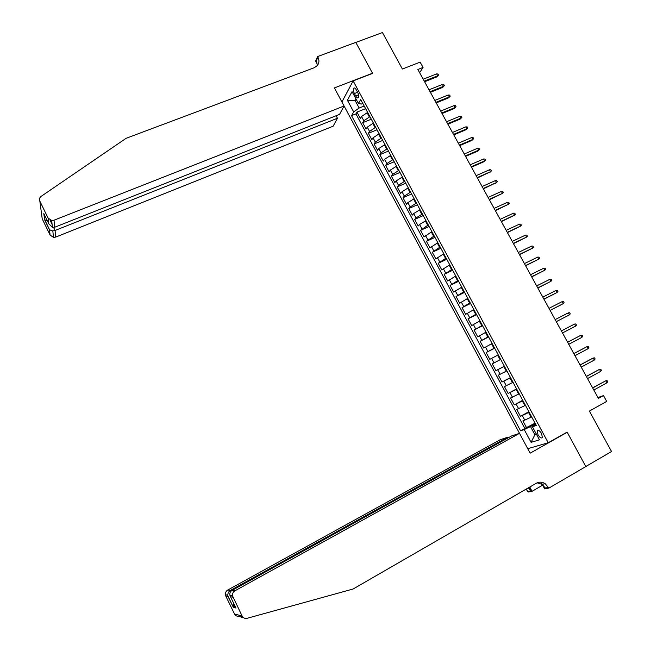 <?xml version="1.0" encoding="UTF-8"?>
<svg xmlns="http://www.w3.org/2000/svg" width="651" height="651" viewBox="0 0 651 651"><rect width="100%" height="100%" fill="white"/><g stroke="black" fill="none" stroke-linecap="round" stroke-linejoin="round"><path stroke-width="0.98" d="M541.608 433.607C539.785 430.726 538.336 429.79 537.254 430.791L537.995 434.738C539.809 437.61 541.266 438.554 542.348 437.553L541.608 433.607M336.111 115.732L337.454 118.246L333.157 126.196L55.726 237.086L53.512 237.379L50.103 235.068L49.484 229.762L44.61 219.761L43.82 213.593L48.776 223.757L52.422 227.337L54.725 227.232L339.553 114.373L344.078 105.999L519.514 433.33L511.523 435.983L231.919 590.481L234.921 590.799C233.082 591.954 232.277 593.622 232.488 595.811L242.099 615.992C243.23 617.978 244.906 618.751 247.12 618.295L353.094 589.017L536.383 483.213C539.288 481.683 542.218 481.846 545.188 483.709L545.131 483.726M527.749 448.694L548.207 442.761L567.143 432.093L585.802 466.507L611.541 451.525L589.415 411.074L606.675 401.415L603.477 395.596L597.943 397.533M548.207 442.761L353.135 80.903L372.6 73.392L355.812 42.437L382.438 32.55L402.383 69.03L420.139 62.138L423.06 67.452L417.869 69.486L598.424 398.404L603.477 395.596M367.644 112.42L361.541 116.505L360.394 118.449L356.976 112.094L365.618 108.66M369.939 116.684L363.836 120.761L362.672 122.689L371.306 119.214M362.672 122.689L366.09 129.061L367.27 127.157L373.397 123.096M379.167 133.805L373.015 137.841L371.811 139.705L368.376 133.317L377.002 129.801M384.953 144.555L378.776 148.558L377.547 150.381L374.105 143.969L382.723 140.413M390.755 155.329L384.554 159.308L383.301 161.09L379.85 154.661L388.46 151.065M396.581 166.135L390.356 170.09L389.07 171.823L385.604 165.378L394.213 161.741M402.416 176.974L396.166 180.905L394.856 182.597L391.381 176.128L399.983 172.45M408.275 187.846L402.001 191.752L400.658 193.396L397.175 186.91L405.768 183.191M414.15 198.742L407.843 202.632L406.476 204.227L402.985 197.725L411.57 193.965M420.041 209.679L413.71 213.536L412.319 215.099L408.812 208.572L417.397 204.772M425.949 220.648L419.594 224.481L418.17 225.995L414.654 219.452L423.231 215.603M431.873 231.65L424.045 236.923L420.522 230.364L429.09 226.475M437.822 242.685L429.937 247.885L426.397 241.301L434.958 237.379M443.787 253.752L435.844 258.878L432.297 252.279L440.849 248.308M449.768 264.851L441.769 269.913L438.213 263.289L446.757 259.277M455.765 275.991L447.709 280.972L444.145 274.331L452.681 270.271M461.779 287.156L453.674 292.063L450.093 285.407L458.63 281.305M467.817 298.353L459.655 303.195L456.058 296.514L464.586 292.372M473.863 309.591L465.644 314.352L462.047 307.654L470.567 303.464M479.933 320.862L471.666 325.549L468.053 318.827L476.565 314.596M486.028 332.165L477.696 336.779L474.074 330.033L482.578 325.76M492.132 343.5L483.742 348.033L480.113 341.279L488.608 336.958M498.259 354.876L489.812 359.336L486.175 352.549L494.662 348.187M504.411 366.285L495.899 370.663L492.246 363.86L500.725 359.45M495.899 370.663L504.379 366.228M506.869 370.858L498.34 375.204L502.011 382.023L510.474 377.547M513.045 382.308L504.46 386.58L508.13 393.424L516.593 388.899M519.229 393.798L510.587 397.997L514.274 404.857L522.729 400.292M525.447 405.329L516.739 409.446L520.442 416.331L528.881 411.709M354.396 93.541L355.674 95.925C356.764 97.756 357.668 98.325 358.4 97.634C358.994 96.405 358.742 94.639 357.651 92.352L356.357 89.952C355.275 88.129 354.372 87.559 353.648 88.251C353.054 89.488 353.298 91.254 354.396 93.541L357.619 92.279M341.93 101.979L353.135 80.903M535.765 424.493L532.428 426.812L536.31 425.502L360.703 99.53L358.449 103.501L361.451 104.046L362.835 103.493M532.428 426.812L539.435 439.824L531.086 442.346L524.226 429.57L520.548 430.807L351.54 115.65L353.68 111.882L347.406 100.197L352.053 91.612L358.449 103.501M529.173 412.262L520.442 416.331M531.672 416.892L531.094 417.21L528.596 412.579M522.956 400.715L514.274 404.857M516.756 389.2L508.13 393.424M510.571 377.726L502.011 382.023M500.717 359.433L500.131 359.734L497.681 355.177M494.581 348.049L494.003 348.35L491.554 343.801M488.47 336.697L487.884 336.99L485.443 332.458M482.375 325.378L481.789 325.671L479.356 321.155M476.296 314.099L475.71 314.384L473.277 309.884M470.234 302.845L469.648 303.138L467.223 298.646M464.187 291.632L463.602 291.917L461.193 287.441M458.166 280.451L457.58 280.736L455.171 276.268M452.16 269.302L451.574 269.579L449.174 265.128M446.171 258.187L445.585 258.463L443.193 254.028M440.206 247.111L439.612 247.38L437.228 242.961M434.25 236.061L433.664 236.329L431.287 231.919M428.317 225.043L427.731 225.311L425.363 220.917M422.401 214.065L421.815 214.325L419.447 209.947M416.502 203.112L415.916 203.381L413.556 199.003M410.626 192.2L410.032 192.46L407.681 188.098M404.759 181.32L404.165 181.572L401.83 177.227M398.917 170.464L398.322 170.717L395.987 166.387M393.082 159.641L392.488 159.894L390.161 155.573M387.272 148.859L386.678 149.103L384.359 144.799M381.478 138.102L380.884 138.346L378.573 134.049M375.7 127.376L375.106 127.62L372.803 123.34M356.976 112.094L355.942 113.892L524.852 428.431L535.057 423.166M531.094 417.21L522.908 420.928L526.618 427.829M492.246 363.86L500.131 359.734M486.175 352.549L494.003 348.35M480.113 341.279L487.884 336.99M474.074 330.033L481.789 325.671M468.053 318.827L475.71 314.384M462.047 307.654L469.648 303.138M456.058 296.514L463.602 291.917M450.093 285.407L457.58 280.736M444.145 274.331L451.574 269.579M438.213 263.289L445.585 258.463M432.297 252.279L439.612 247.38M426.397 241.301L433.664 236.329M420.522 230.364L427.731 225.311M414.654 219.452L416.062 217.914L421.815 214.325M408.812 208.572L410.187 206.985L415.916 203.381M402.985 197.725L404.336 196.097L410.032 192.46M397.175 186.91L398.493 185.242L404.165 181.572M391.381 176.128L392.675 174.411L398.322 170.717M385.604 165.378L386.873 163.621L392.488 159.894M379.85 154.661L381.087 152.855L386.678 149.103M374.105 143.969L375.318 142.13L380.884 138.346M368.376 133.317L369.565 131.429L375.106 127.62M356.569 100.01L355.145 100.563L359.157 108.025L353.68 111.882M364.194 106.023L359.157 108.025M419.626 72.692L423.06 67.452M356.024 98.993L355.145 100.563L347.406 100.197M536.269 433.94L534.886 434.713L536.416 434.225M535.415 423.842L530.5 426.56L534.886 434.713L531.086 442.346M355.942 113.892L351.54 115.65M524.852 428.431L520.548 430.807M524.226 429.57L530.5 426.56M424.598 81.741L436.943 76.842L437.667 75.801L424.257 81.115M436.626 73.905L438.017 74.035L438.603 75.085L437.667 75.801L436.626 73.905L423.207 79.21M438.603 75.085L436.943 76.842M317.419 64.441L315.621 61.072L317.59 56.572L355.788 42.388L372.51 73.229L334.394 87.926L344.078 105.999L54.009 220.217L54.725 227.232M48.776 223.757L48.109 218.085L39.841 201.126C39.076 199.23 39.524 197.627 41.192 196.325L126.115 138.305L314.238 67.728L317.33 65.556C319.226 63.049 319.421 60.258 317.916 57.174L317.59 56.572M50.103 235.068L42.225 218.882L39.841 201.126M337.454 118.246L55.05 230.47L55.726 237.086M48.109 218.085L51.689 220.518L54.009 220.217M317.338 65.548L316.419 60.576L317.916 57.174M49.484 229.762L52.812 230.95L55.05 230.47L53.585 227.468M44.61 219.761L47.393 220.925M43.82 213.593L44.333 214.643M243.303 617.514C240.683 617.417 240.341 617.238 242.278 616.977L239.275 616.163C237.176 616.595 235.581 615.862 234.498 613.974L242.099 615.992M508.162 437.838L507.829 437.203L500.253 439.71L227.712 590.042L230.535 590.335L230.959 591.206M507.829 437.203L230.535 590.335C228.802 591.377 227.883 592.98 227.777 595.144L225.392 594.802C225.197 592.727 225.97 591.132 227.712 590.042M537.165 482.814L542.023 484.352L545.188 483.709L548.866 488.095L585.835 466.572L567.233 432.272L566.354 432.541M232.912 597.146L230.527 596.788L236.012 608.042L233.392 607.464L228.013 596.414L225.791 596.072L234.498 613.974M542.649 485.158L532.054 491.302L528.148 492.042L526.146 489.121M548.866 488.095L544.651 488.893L541.071 482.204M528.579 448.458L527.847 448.865M567.233 432.272L530.15 453.177L519.514 433.33L234.921 590.799M528.962 487.493L530.744 490.838L527.798 491.399M529.776 487.021L532.054 491.302M225.791 596.072L225.392 594.802M542.023 484.352L545.318 488.03L548.508 487.42M528.335 487.851L530.744 490.838M230.527 596.788L229.941 595.445C229.526 593.183 230.185 591.531 231.919 590.481M236.012 608.042L235.548 607.098M233.392 607.464L233.823 603.558M228.013 596.414L227.777 595.144M430.401 92.312L442.737 87.356L443.477 86.331L430.067 91.71M442.428 84.435L443.819 84.557L444.397 85.606L443.477 86.331L442.428 84.435L429.017 89.805M444.397 85.606L442.737 87.356M436.219 102.915L448.547 97.894L449.296 96.893L435.901 102.337M448.246 94.989L449.638 95.103L450.215 96.161L449.296 96.893L448.246 94.989L434.852 100.425M450.215 96.161L448.547 97.894M442.053 113.543L454.374 108.473L455.139 107.488L441.752 112.997M454.089 105.584L455.472 105.682L456.05 106.74L455.139 107.488L454.089 105.584L440.703 111.077M456.05 106.74L454.374 108.473M447.904 124.211L460.216 119.076L460.998 118.116L447.619 123.69M459.94 116.204L461.323 116.293L461.909 117.359L460.998 118.116L459.94 116.204L446.562 121.761M461.909 117.359L460.216 119.076M453.78 134.903L466.075 129.712L466.873 128.776L453.503 134.407M465.807 126.855L467.19 126.937L467.776 128.003L466.873 128.776L465.807 126.855L452.445 132.478M467.776 128.003L466.075 129.712M459.663 145.629L471.959 140.38L472.756 139.46L459.411 145.165M471.698 137.532L473.074 137.605L473.659 138.679L472.756 139.46L471.698 137.532L458.345 143.228M473.659 138.679L471.959 140.38M465.571 156.386L477.85 151.081L478.672 150.178L465.327 155.947M477.606 148.249L478.973 148.314L479.567 149.38L478.672 150.178L477.606 148.249L464.261 154.002M479.567 149.38L477.85 151.081M471.495 167.177L483.766 161.806L484.596 160.935L471.267 166.762M483.53 158.999L484.889 159.047L485.483 160.122L484.596 160.935L483.53 158.999L470.193 164.817M485.483 160.122L483.766 161.806M477.435 178L490.537 171.718L477.224 177.617M489.471 169.773L490.83 169.813L491.424 170.896L490.537 171.718L489.471 169.773L476.15 175.656M491.424 170.896L489.69 172.572M483.392 188.855L496.501 182.532L483.197 188.497M495.427 180.579L496.786 180.612L497.38 181.694L496.501 182.532L495.427 180.579L482.122 186.536M497.38 181.694L495.639 183.362M489.373 199.743L502.482 193.38L489.186 199.409M501.4 191.427L502.759 191.443L503.353 192.533L502.482 193.38L501.4 191.427L488.104 197.44M495.362 210.664L508.48 204.259L495.191 210.354M507.398 202.298L508.748 202.306L509.351 203.397L508.48 204.259L507.398 202.298L494.109 208.385M501.376 221.609L514.493 215.172L501.221 221.332M513.403 213.202L514.754 213.202L515.356 214.301L514.493 215.172L513.403 213.202L500.139 219.354M507.406 232.594L520.523 226.117L507.267 232.35M519.433 224.139L520.784 224.131L521.386 225.23L520.523 226.117L519.433 224.139L506.177 230.364M513.452 243.612L526.578 237.094L513.33 243.393M525.487 235.117L526.822 235.092L527.432 236.191L526.578 237.094L525.487 235.117L512.239 241.399M519.514 254.663L532.64 248.104L519.408 254.468M531.55 246.119L532.884 246.086L533.495 247.193L532.64 248.104L531.55 246.119L518.318 252.474M525.601 265.746L538.727 259.147L525.512 265.584M537.628 257.153L538.963 257.112L539.573 258.219L538.727 259.147L537.628 257.153L524.413 263.582M531.704 276.862L544.83 270.222L531.631 276.724M543.731 268.228L545.066 268.171L545.676 269.286L544.83 270.222L543.731 268.228L530.524 274.722M537.824 288.019L550.958 281.33L537.767 287.905M549.851 279.328L551.177 279.271L551.796 280.378L550.958 281.33L549.851 279.328L536.66 285.895M543.967 299.2L557.101 292.47L543.919 299.118M555.995 290.468L557.313 290.395L557.931 291.51L557.101 292.47L555.995 290.468L542.812 297.1M550.119 310.413L563.261 303.651L550.095 310.364M562.147 301.633L563.465 301.551L564.083 302.674L563.261 303.651L562.147 301.633L548.98 308.338M556.296 321.667L569.438 314.856L556.288 321.643M568.323 312.838L569.641 312.749L570.26 313.863L569.438 314.856L568.323 312.838L555.173 319.617M575.639 326.102L576.452 325.101L575.826 323.97L574.516 324.076L575.639 326.102L562.497 332.962M573.474 324.621L561.374 330.92L573.474 324.621M581.856 337.381L582.661 336.364L582.035 335.232L580.733 335.346L581.856 337.381L568.73 344.314M567.607 342.263L580.733 335.346L567.591 342.231M588.089 348.692L588.886 347.658L588.268 346.527L586.966 346.657L588.089 348.692L574.971 355.69M573.848 353.639L586.966 346.657L573.816 353.583M594.339 360.036L595.136 358.994L594.509 357.855L593.216 357.993L594.339 360.036L581.245 367.115M580.114 365.056L593.216 357.993L580.065 364.967M600.613 371.42L601.402 370.362L600.775 369.223L599.481 369.369L600.613 371.42L587.528 378.565M586.396 376.506L599.481 369.369L586.331 376.384M606.903 382.837L607.692 381.763L607.066 380.615L605.772 380.778L606.903 382.837L593.834 390.055M592.703 387.988L605.772 380.778L592.622 387.833M524.861 405.646L522.371 401.024M518.652 394.115L516.17 389.51M512.459 382.617L509.985 378.036M506.291 371.16L503.825 366.586M369.345 116.928L367.05 112.656M363.836 120.761L361.541 116.505M524.828 420.237L522.346 415.623M518.627 408.706L516.153 404.1M512.451 397.208L509.985 392.618M506.291 385.75L503.825 381.169M500.147 374.317L497.69 369.76M494.019 362.924L491.578 358.384M487.916 351.573L485.475 347.032M481.83 340.245L479.396 335.729M475.759 328.958L473.334 324.45M469.705 317.704L467.296 313.204M463.675 306.483L461.266 301.999M457.661 295.294L455.261 290.826M451.664 284.137L449.271 279.686M445.683 273.021L443.298 268.578M439.726 261.93L437.35 257.503M433.786 250.879L431.41 246.46M427.862 239.853L425.494 235.459M421.954 228.867L419.594 224.481M416.062 217.914L413.71 213.536M410.187 206.985L407.843 202.632M404.336 196.097L402.001 191.752M398.493 185.242L396.166 180.905M392.675 174.411L390.356 170.09M386.873 163.621L384.554 159.308M381.087 152.855L378.776 148.558M375.318 142.13L373.015 137.841M369.565 131.429L367.27 127.157M358.555 94.794L355.674 95.925M50.16 220.437L52.113 224.44M538.1 430.319L537.254 430.791M354.413 87.95L353.648 88.251M53.512 237.379L52.812 230.95M44.805 219.997L49.679 229.998M52.422 227.337L51.689 220.518M232.488 595.811L229.941 595.445M233.164 606.244L235.369 606.716M227.883 595.974L233.27 607.025"/></g></svg>

